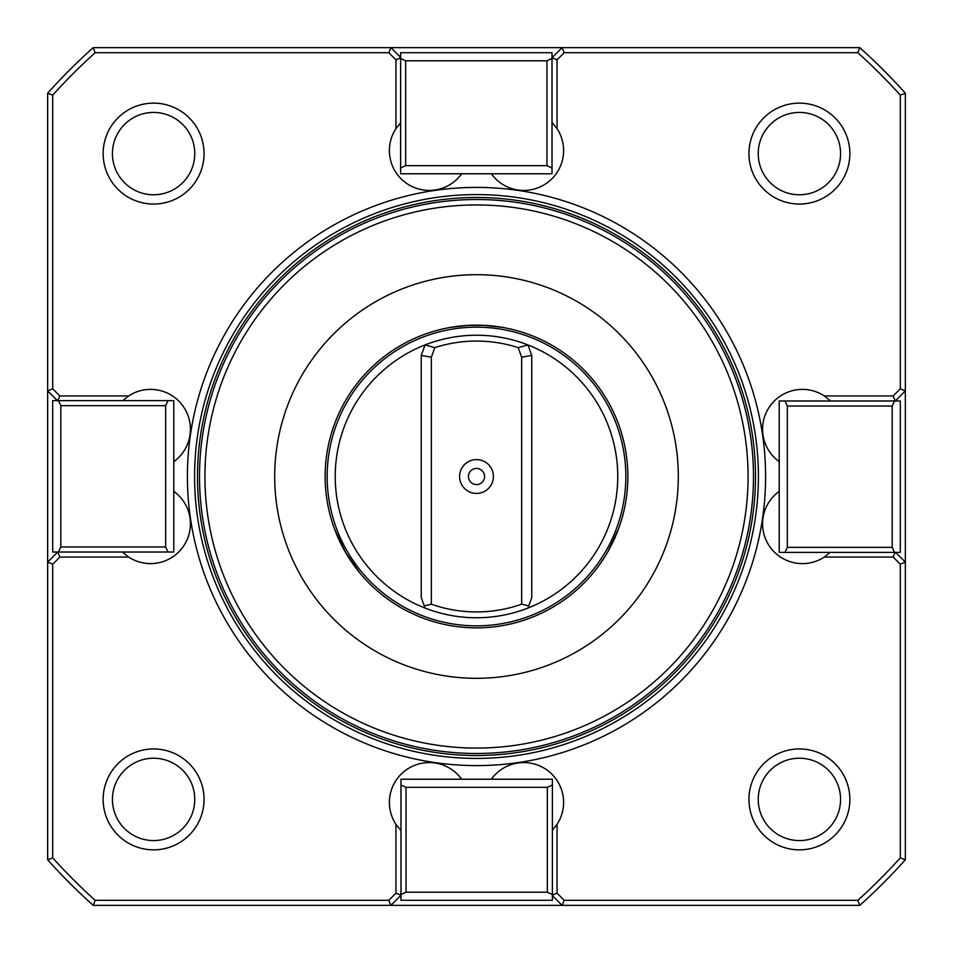 <?xml version="1.0" encoding="UTF-8"?>
<svg xmlns="http://www.w3.org/2000/svg" width="953" height="953" viewBox="0 0 953 953"><rect width="100%" height="100%" fill="white"/><g stroke="black" fill="none" stroke-linecap="round" stroke-linejoin="round"><path stroke-width="1.43" d="M476.5 194.579A281.921 281.921 0 0 1 758.421 476.5A281.921 281.921 0 0 1 476.5 758.421A281.921 281.921 0 0 1 194.579 476.5A281.921 281.921 0 0 1 476.5 194.579M857.843 900.299A570.12 570.12 0 0 0 900.299 857.843L905.35 859.773A575.159 575.159 0 0 1 859.773 905.35L562.103 905.35L564.188 900.299L857.843 900.299L859.773 905.35M93.227 905.35A575.159 575.159 0 0 1 47.65 859.773L52.701 857.843A570.12 570.12 0 0 0 95.157 900.299L388.812 900.299L390.897 905.35L93.227 905.35L95.157 900.299M47.65 93.227A575.159 575.159 0 0 1 93.227 47.65L95.157 52.701A570.12 570.12 0 0 0 52.701 95.157L52.701 388.812L47.65 390.897L47.65 93.227L52.701 95.157M859.773 47.65A575.159 575.159 0 0 1 905.35 93.227L900.299 95.157A570.12 570.12 0 0 0 857.843 52.701L564.188 52.701L562.103 47.65L859.773 47.65L857.843 52.701M122.46 552.013L128.667 557.052A39.859 39.859 0 0 0 183.429 546.319A39.859 39.859 0 0 0 173.78 491.355L173.78 461.645A39.859 39.859 0 0 0 183.429 406.681A39.859 39.859 0 0 0 128.667 395.948L122.842 400.617M476.5 765.593A289.093 289.093 0 0 1 226.135 331.954A289.093 289.093 0 0 1 726.865 331.954A289.093 289.093 0 0 1 476.5 765.593M900.299 857.843L900.299 564.188L905.35 562.103L905.35 859.773M47.65 859.773L47.65 562.103L52.701 564.188L52.701 857.843M93.227 47.65L390.897 47.65L388.812 52.701L95.157 52.701M905.35 93.227L905.35 390.897L900.299 388.812L900.299 95.157M895.629 552.383L905.35 562.103L905.35 390.897L895.26 400.987L893.175 395.948L900.299 388.812M900.299 564.188L893.175 557.052L824.333 557.052A39.859 39.859 0 0 1 764.473 535.943A39.859 39.859 0 0 1 779.22 491.355M895.105 552.383L893.175 557.052M388.812 900.299L395.948 893.175L400.987 895.26L390.897 905.35L562.103 905.35L552.383 895.629M57.371 400.617L47.65 390.897L47.65 562.103L57.74 552.013L59.825 557.052L52.701 564.188M52.701 388.812L59.825 395.948L128.667 395.948M57.895 400.617L59.825 395.948M564.188 52.701L557.052 59.825L557.052 128.667L552.013 122.46L552.013 57.74L562.103 47.65L390.897 47.65L400.617 57.371M552.013 57.74L557.052 59.825M557.052 128.667A39.859 39.859 0 0 1 546.319 183.429A39.859 39.859 0 0 1 491.355 173.78M461.645 173.78A39.859 39.859 0 0 1 394.161 169.491A39.859 39.859 0 0 1 395.948 128.667L395.948 59.825L388.812 52.701M128.667 557.052L59.825 557.052M395.948 893.175L395.948 824.333A39.859 39.859 0 0 1 406.681 769.571A39.859 39.859 0 0 1 461.645 779.22M491.355 779.22A39.859 39.859 0 0 1 546.319 769.571A39.859 39.859 0 0 1 557.052 824.333L557.052 893.175L564.188 900.299M779.22 461.645A39.859 39.859 0 0 1 769.571 406.681A39.859 39.859 0 0 1 824.333 395.948L893.175 395.948M153.6 849.85A50.449 50.449 0 0 1 109.905 774.17A50.449 50.449 0 0 1 197.295 774.17A50.449 50.449 0 0 1 153.6 849.85A50.449 50.449 0 0 0 197.295 774.17A50.449 50.449 0 0 0 109.905 774.17A50.449 50.449 0 0 0 153.6 849.85M153.6 204.049A50.449 50.449 0 0 1 109.905 128.369A50.449 50.449 0 0 1 197.295 128.369A50.449 50.449 0 0 1 153.6 204.049A50.449 50.449 0 0 0 197.295 128.369A50.449 50.449 0 0 0 109.905 128.369A50.449 50.449 0 0 0 153.6 204.049M799.4 204.049A50.449 50.449 0 0 1 755.705 128.369A50.449 50.449 0 0 1 843.095 128.369A50.449 50.449 0 0 1 799.4 204.049A50.449 50.449 0 0 0 843.095 128.369A50.449 50.449 0 0 0 755.705 128.369A50.449 50.449 0 0 0 799.4 204.049M799.4 849.85A50.449 50.449 0 0 1 755.705 774.17A50.449 50.449 0 0 1 843.095 774.17A50.449 50.449 0 0 1 799.4 849.85A50.449 50.449 0 0 0 843.095 774.17A50.449 50.449 0 0 0 755.705 774.17A50.449 50.449 0 0 0 799.4 849.85M395.948 59.825L400.617 57.895M400.617 122.842L395.948 128.667M395.948 824.333L400.82 830.361M557.052 893.175L552.383 895.105M552.383 830.158L557.052 824.333M824.333 557.052L830.158 552.383M830.539 400.987L824.333 395.948M552.383 784.986L547.332 787.333L406.038 787.333L400.987 784.986L400.987 779.22L552.383 779.22L552.383 900.299L400.987 900.299L400.987 894.533L406.038 892.199L547.332 892.199L552.383 894.533M547.332 787.333L547.332 892.199M406.038 787.333L406.038 892.199M400.987 784.986L400.987 894.533M60.801 405.668L60.801 546.962L58.467 552.013L52.701 552.013L52.701 400.617L58.467 400.617L60.801 405.668L165.667 405.668L168.014 400.617L173.78 400.617L173.78 552.013L168.014 552.013L165.667 546.962L165.667 405.668M60.801 546.962L165.667 546.962M58.467 400.617L168.014 400.617M58.467 552.013L168.014 552.013M400.617 168.014L405.668 165.667L546.962 165.667L552.013 168.014L552.013 173.78L400.617 173.78L400.617 52.701L552.013 52.701L552.013 58.467L546.962 60.801L405.668 60.801L400.617 58.467M405.668 165.667L405.668 60.801M546.962 165.667L546.962 60.801M552.013 168.014L552.013 58.467M892.199 547.332L892.199 406.038L894.533 400.987L900.299 400.987L900.299 552.383L894.533 552.383L892.199 547.332L787.333 547.332L784.986 552.383L779.22 552.383L779.22 400.987L784.986 400.987L787.333 406.038L787.333 547.332M892.199 406.038L787.333 406.038M894.533 552.383L784.986 552.383M894.533 400.987L784.986 400.987M476.5 748.081A271.581 271.581 0 0 1 241.312 340.709A271.581 271.581 0 0 1 711.688 340.709A271.581 271.581 0 0 1 476.5 748.081M476.5 274.69A201.81 201.81 0 0 1 651.268 577.411A201.81 201.81 0 0 1 301.732 577.411A201.81 201.81 0 0 1 476.5 274.69M476.5 753.489A276.989 276.989 0 0 1 236.618 338.005A276.989 276.989 0 0 1 716.382 338.005A276.989 276.989 0 0 1 476.5 753.489M476.5 755.503A279.003 279.003 0 0 0 718.121 336.993A279.003 279.003 0 0 0 234.879 336.993A279.003 279.003 0 0 0 476.5 755.503M153.6 840.57A41.17 41.17 0 0 0 189.254 778.815A41.17 41.17 0 0 0 117.946 778.815A41.17 41.17 0 0 0 153.6 840.57M153.6 194.769A41.17 41.17 0 0 0 189.254 133.015A41.17 41.17 0 0 0 117.946 133.015A41.17 41.17 0 0 0 153.6 194.769M799.4 194.769A41.17 41.17 0 0 0 835.054 133.015A41.17 41.17 0 0 0 763.746 133.015A41.17 41.17 0 0 0 799.4 194.769M799.4 840.57A41.17 41.17 0 0 0 835.054 778.815A41.17 41.17 0 0 0 763.746 778.815A41.17 41.17 0 0 0 799.4 840.57M476.5 468.423A8.077 8.077 0 0 1 483.493 480.538A8.077 8.077 0 0 1 469.507 480.538A8.077 8.077 0 0 1 476.5 468.423M476.5 459.596A16.904 16.904 0 0 1 491.14 484.946A16.904 16.904 0 0 1 461.86 484.946A16.904 16.904 0 0 1 476.5 459.596M431.34 357.196L421.25 355.409L425.074 344.926L434.83 347.631L431.34 357.196L431.34 604.19L424.276 605.882L421.25 597.591L421.25 355.409M531.75 597.591L528.724 605.882L521.66 604.19L521.66 357.196L531.75 355.409L531.75 597.591M521.66 357.196L518.17 347.631L527.926 344.926L531.75 355.409M521.66 604.19A135.445 135.445 0 0 1 431.34 604.19M434.83 347.631A135.445 135.445 0 0 1 518.17 347.631M528.724 605.882L527.926 608.074A141.27 141.27 0 0 0 527.926 344.926A141.27 141.27 0 0 0 335.23 476.5A141.27 141.27 0 0 0 425.074 608.074L424.276 605.882M527.926 608.074A141.27 141.27 0 0 1 425.074 608.074M476.5 327.165A149.335 149.335 0 0 1 605.834 551.168A149.335 149.335 0 0 1 347.166 551.168A149.335 149.335 0 0 1 476.5 327.165M476.5 325.14A151.36 151.36 0 0 1 597.936 566.856A151.36 151.36 0 0 1 341.245 544.449A151.36 151.36 0 0 1 476.5 325.14M597.936 566.856L603.428 558.958M607.776 551.847L618.485 528.951L615.459 536.491M360.091 573.241L345.617 552.514L334.515 528.951M494.023 326.164L502.076 327.32L484.446 325.354L468.376 325.354L450.924 327.32L458.977 326.164"/></g></svg>
